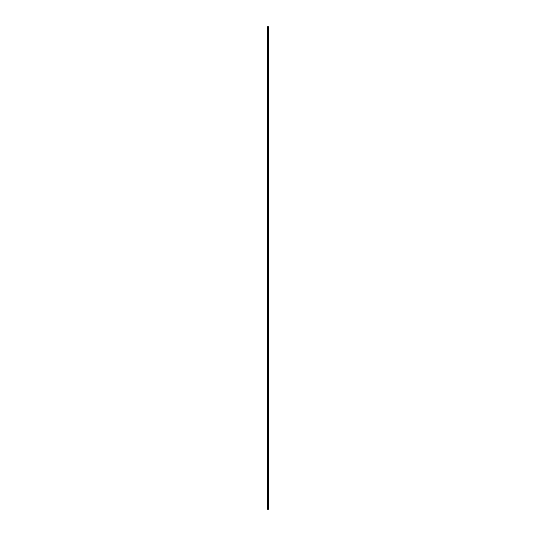 <?xml version="1.0" encoding="UTF-8"?>
<svg xmlns="http://www.w3.org/2000/svg" width="536" height="536" viewBox="0 0 536 536"><rect width="100%" height="100%" fill="white"/><g stroke="black" fill="none" stroke-linecap="round" stroke-linejoin="round"><path stroke-width="0.4" stroke-dasharray="2.68 2.01" d="M267.518 26.8L268.556 26.8L267.444 26.8L268.556 26.8L267.444 26.8L267.444 509.2L268.556 509.2L268.482 26.8L267.544 26.8L267.444 509.2L268.556 509.2L267.544 509.2L267.544 26.8L267.444 509.2L267.444 26.8M268.556 509.2L268.556 26.8L268.556 509.2L268.456 26.8L268.456 509.2L267.444 509.2M268.456 509.2L267.544 509.2M268.362 509.2L267.638 509.2L267.638 26.8L268.362 26.8L267.638 26.8L268.362 26.8L268.362 509.2L267.638 509.2L267.638 26.8L268.362 26.8L268.362 509.2L267.638 509.2L267.638 26.8L267.638 509.2L268.362 509.2L268.362 26.8L268.362 509.2"/><path stroke-width="0.8" d="M267.444 26.8L268.556 26.8M267.444 509.2L268.556 509.2M268.603 509.2L268.603 26.8M267.397 509.2L267.397 26.8"/></g></svg>
